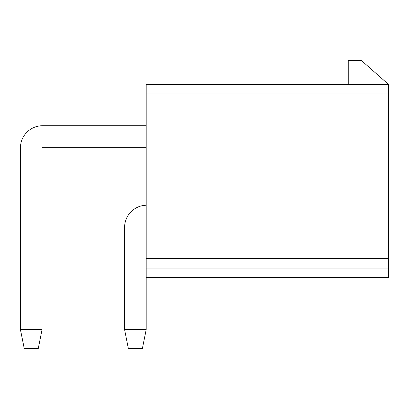 <?xml version="1.0" encoding="UTF-8"?>
<svg xmlns="http://www.w3.org/2000/svg" width="409" height="409" viewBox="0 0 409 409"><rect width="100%" height="100%" fill="white"/><g stroke="black" fill="none" stroke-linecap="round" stroke-linejoin="round"><path stroke-width="0.61" d="M146.182 125.716L42.602 125.716A22.152 22.152 0 0 0 20.45 147.869L20.45 329.649L42.035 329.649L38.247 348.58L24.238 348.58L20.45 329.649M146.182 147.301L42.602 147.301A0.567 0.567 0 0 0 42.035 147.869L42.035 329.649M146.182 277.573L146.182 268.053L388.55 268.053L388.55 277.573L146.182 277.573L146.182 329.649L142.393 348.58L128.38 348.58L124.592 329.649L146.182 329.649M146.182 268.023L146.182 258.641L388.55 258.641L388.55 93.906L146.182 93.906L146.182 258.641M146.182 93.906L146.182 84.438L388.55 84.438L388.55 93.906M388.55 258.641L388.55 268.023M388.55 84.438L361.305 60.42L348.264 60.42L348.264 84.438M146.182 205.252A22.152 22.152 0 0 0 124.592 227.399L124.592 329.649"/></g></svg>
